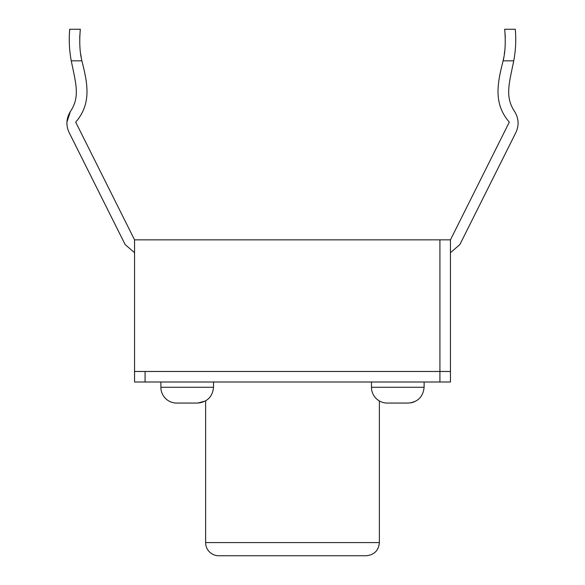 <?xml version="1.0" encoding="UTF-8"?>
<svg xmlns="http://www.w3.org/2000/svg" width="585" height="585" viewBox="0 0 585 585"><rect width="100%" height="100%" fill="white"/><g stroke="black" fill="none" stroke-linecap="round" stroke-linejoin="round"><path stroke-width="0.88" d="M218.79 555.75L366.21 555.75L218.79 555.75A13.162 13.162 0 0 1 205.627 542.587L379.372 542.587L379.372 400.952M439.92 239.85L439.92 382.005L450.45 382.005L450.45 371.475L439.92 371.475L450.45 371.475L450.45 239.85L134.55 239.85L134.55 382.005L145.08 382.005L145.08 371.475L439.92 371.475L134.55 371.475M439.92 382.005L145.08 382.005M213.525 382.005L213.525 387.27L160.875 387.27A15.795 15.795 0 0 0 176.67 403.065L197.73 403.065L176.67 403.065M424.125 382.005L424.125 387.27L371.475 387.27A15.795 15.795 0 0 0 387.27 403.065L408.33 403.065L387.27 403.065M514.654 111.581C518.778 118.353 519.188 125.344 515.875 132.546L459.868 244.559L515.875 132.546C519.188 125.344 518.778 118.353 514.654 111.581C504.694 96.832 509.228 83.202 513.747 60.84L503.1 60.84C505.25 52.394 505.776 41.864 504.679 29.25L504.745 29.784M504.621 51.597L504.343 53.674L504.621 51.597M503.1 60.84L503.678 57.798L503.1 60.84C497.784 82.185 492.797 103.209 509.316 122.119L450.45 239.85M66.939 122.024L70.354 111.581C66.229 118.353 65.82 125.344 69.132 132.546L125.139 244.559L69.118 132.524M71.26 60.84C75.779 83.202 80.313 96.832 70.354 111.581C80.313 96.832 75.779 83.202 71.26 60.84C69.286 50.354 68.781 39.824 69.725 29.25L80.32 29.25C79.231 41.864 79.757 52.394 81.9 60.84L71.26 60.84M81.191 57.008L80.767 54.376L81.191 57.008M79.991 47.794L79.955 47.414L79.991 47.794M79.692 37.857L80.32 29.25L79.692 37.747M505.279 36.577L504.679 29.25L515.283 29.25C516.226 39.824 515.714 50.354 513.747 60.84M459.868 244.559L450.45 252.705M125.139 244.559L134.55 252.705M134.55 239.85L75.692 122.119C92.211 103.209 87.216 82.185 81.9 60.84L81.885 60.76M69.725 29.25L69.286 35.546M379.372 542.587C378.671 550.507 374.283 554.894 366.21 555.75M213.525 387.27C212.53 396.798 207.265 402.063 197.73 403.065L205.627 400.952L205.627 542.587M160.875 382.005L160.875 387.27M424.125 387.27C423.13 396.798 417.865 402.063 408.33 403.065M371.475 382.005L371.475 387.27M414.085 401.983L410.692 402.889"/></g></svg>
